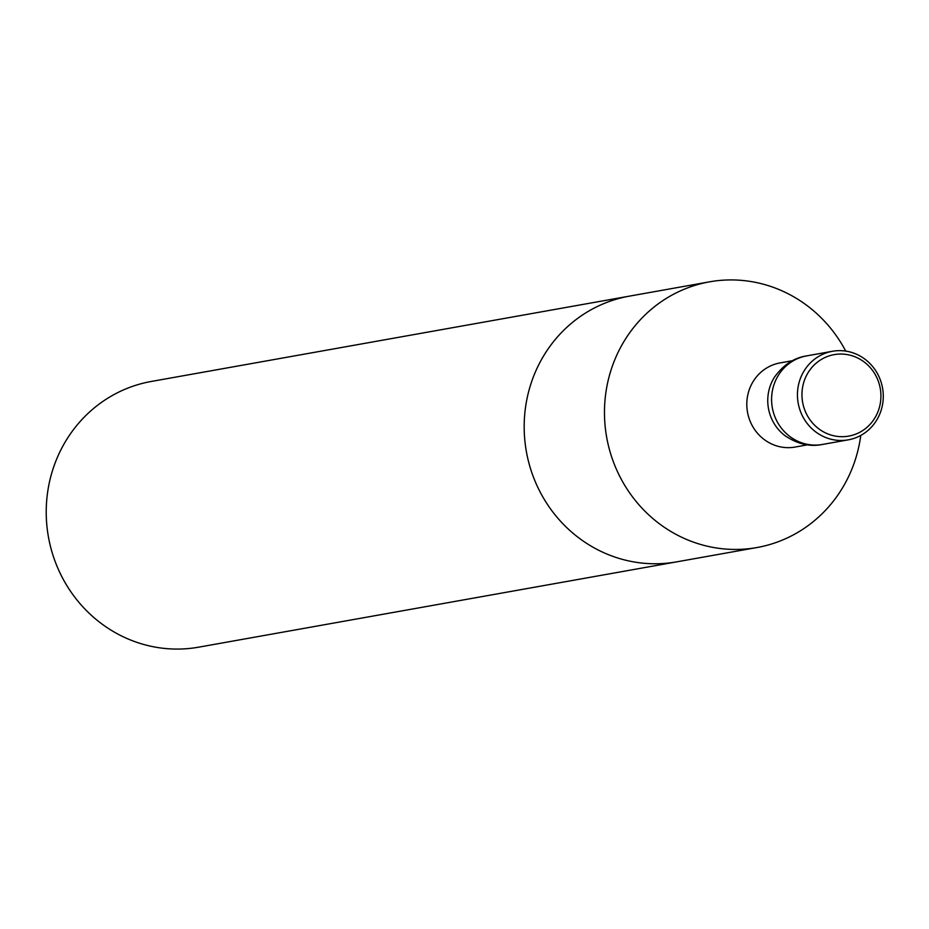 <?xml version="1.0" encoding="UTF-8"?>
<svg xmlns="http://www.w3.org/2000/svg" width="929" height="929" viewBox="0 0 929 929"><rect width="100%" height="100%" fill="white"/><g stroke="black" fill="none" stroke-linecap="round" stroke-linejoin="round"><path stroke-width="1.39" d="M860.777 435.434A134.949 128.562 -100.1 0 1 756.938 547.541A134.949 128.562 -100.1 0 1 691.118 541.27A134.949 128.562 -100.1 0 1 611.549 368.488A134.949 128.562 -100.1 0 1 709.524 281.835A134.949 128.562 -100.1 0 1 845.727 351.092M756.938 547.541L676.66 561.859A134.949 128.562 -100.1 0 1 531.26 382.806A134.949 128.562 -100.1 0 1 629.235 296.165L151.276 381.459A134.949 128.562 -100.1 0 0 53.301 468.111A134.949 128.562 -100.1 0 0 132.87 640.905A134.949 128.562 -100.1 0 0 198.701 647.165L676.66 561.859A134.949 128.562 -100.1 0 1 531.26 382.806A134.949 128.562 -100.1 0 1 629.235 296.165L709.524 281.835M774.751 376.744A42.734 40.713 79.9 0 0 774.67 376.872A42.734 40.713 79.9 0 0 785.168 435.806C797.663 444.132 810.076 447.023 822.42 444.457A44.987 42.85 -100.1 0 1 800.473 442.378A44.987 42.85 -100.1 0 1 771.709 396.102A44.987 42.85 -100.1 0 1 806.604 355.9A44.987 42.85 79.9 0 0 772.324 407.715A44.987 42.85 79.9 0 0 822.42 444.457L848.27 439.847A44.987 42.85 -100.1 0 1 826.322 437.756A44.987 42.85 -100.1 0 1 797.558 391.492A44.987 42.85 -100.1 0 1 832.454 351.278A44.987 42.85 -100.1 0 1 882.55 388.032A44.987 42.85 -100.1 0 1 848.27 439.847M828.529 434.191A41.387 39.424 -100.1 0 1 815.581 363.692A41.387 39.424 -100.1 0 1 880.216 388.229A41.387 39.424 -100.1 0 1 828.529 434.191M807.568 444.828L795.096 447.058A42.734 40.713 -100.1 0 1 774.252 445.072A42.734 40.713 -100.1 0 1 746.916 401.119A42.734 40.713 -100.1 0 1 780.081 362.914L792.553 360.684M774.658 376.907C783.495 364.772 794.144 357.77 806.604 355.9L832.454 351.278"/></g></svg>
